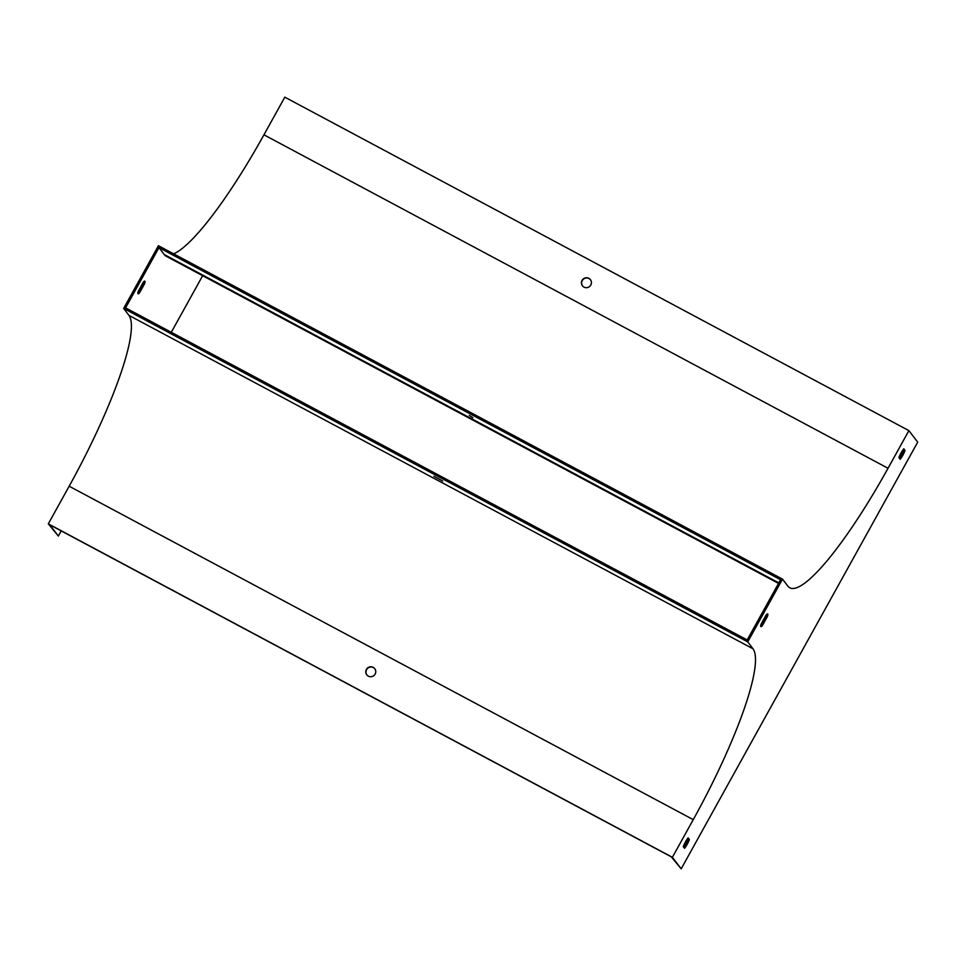 <?xml version="1.0" encoding="UTF-8"?>
<svg xmlns="http://www.w3.org/2000/svg" width="966" height="966" viewBox="0 0 966 966"><rect width="100%" height="100%" fill="white"/><g stroke="black" fill="none" stroke-linecap="round" stroke-linejoin="round"><path stroke-width="1.45" d="M61.208 530.889L58.346 536.058L48.3 523.85L672.384 857.301L693.25 819.651A165.572 30.453 118.1 0 0 753.009 648.802L747.732 641.883L123.648 308.444L158.424 245.702L782.52 579.141L747.732 641.883M48.3 523.85L69.166 486.212A165.572 30.453 118.1 0 0 128.925 315.363L123.648 308.444M375.146 674.087A5.035 4.939 142.7 0 1 366.766 674.811A5.035 4.939 142.7 0 1 367.78 667.832A5.035 4.939 142.7 0 1 375.146 674.087M782.52 579.141L787.797 586.06A165.572 30.453 118.1 0 0 789.765 587.775A165.572 30.453 118.1 0 0 888.032 468.269L908.897 430.619L917.7 442.15L681.187 868.832L671.31 856.854L49.725 524.755L58.346 536.058M366.863 674.92A5.035 4.939 142.7 0 1 366.585 669.643A5.035 4.939 142.7 0 1 374.868 668.81M144.55 283.799A7.197 1.328 118.1 0 0 144.84 281.13A7.197 1.328 118.1 0 0 143.318 282.181L138.343 291.152A7.197 1.328 118.1 0 0 138.053 293.821A7.197 1.328 118.1 0 0 139.575 292.758L144.55 283.799L143.294 283.135L138.331 292.094A7.197 1.328 -61.9 0 1 137.957 292.505M202.655 275.721L171.296 332.28M778.536 583.404L166.249 256.268A167.009 30.719 -61.9 0 1 164.256 254.541L158.979 247.622L125.592 307.864L747.177 639.963L780.576 579.733L158.979 247.622M681.187 868.832L672.384 857.301M433.963 476.298L442.742 481.068L433.963 476.298M173.663 253.841A165.572 30.453 118.1 0 0 263.947 134.817L284.813 97.168L908.897 430.619M590.794 285.055A5.035 4.939 -37.3 0 0 583.428 278.8A5.035 4.939 -37.3 0 0 582.413 285.779A5.035 4.939 -37.3 0 0 590.794 285.055M143.692 281.77A7.197 1.328 -61.9 0 1 143.294 283.135M472.857 417.71L469.271 415.392L472.857 417.71M582.51 285.888A5.035 4.939 142.7 0 1 583.609 279.029A5.035 4.939 142.7 0 1 590.516 279.778M688.142 837.872L689.41 839.514A7.197 1.328 -61.9 0 1 684.532 848.305L683.276 846.651A7.197 1.328 -61.9 0 1 688.142 837.872M761.184 623.927L766.159 614.956A7.197 1.328 -61.9 0 1 767.68 613.905A7.197 1.328 -61.9 0 1 767.39 616.574L762.415 625.533A7.197 1.328 -61.9 0 1 760.894 626.596A7.197 1.328 -61.9 0 1 761.184 623.927M903.79 448.84L905.045 450.482A7.197 1.328 -61.9 0 1 900.179 459.273L898.923 457.618A7.197 1.328 -61.9 0 1 903.79 448.84M687.768 838.343L688.154 838.85A7.197 1.328 -61.9 0 1 683.662 847.158M766.533 614.545A7.197 1.328 -61.9 0 1 766.135 615.91L761.172 624.869A7.197 1.328 -61.9 0 1 760.797 625.28M903.415 449.311L903.802 449.818A7.197 1.328 -61.9 0 1 899.31 458.125M905.045 450.482L903.802 449.818M762.415 625.533L761.172 624.869M767.39 616.574L766.135 615.91M139.575 292.758L138.331 292.094M689.41 839.514L688.154 838.85M69.166 486.212L693.25 819.651M128.925 315.363L753.009 648.802M263.947 134.817L888.032 468.269M778.813 582.896L164.256 254.541"/></g></svg>
